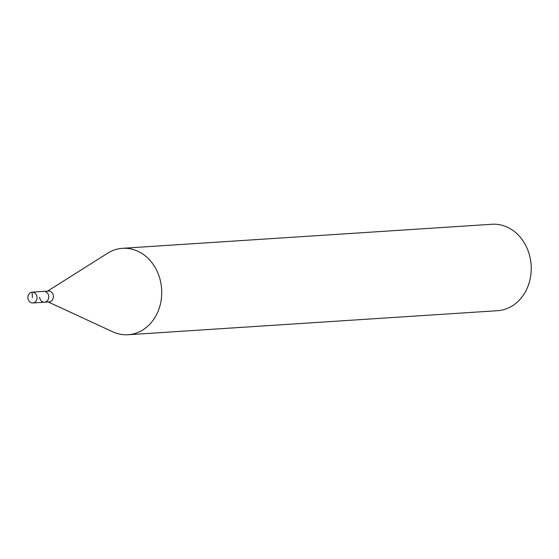 <?xml version="1.0" encoding="UTF-8"?>
<svg xmlns="http://www.w3.org/2000/svg" width="559" height="559" viewBox="0 0 559 559"><rect width="100%" height="100%" fill="white"/><g stroke="black" fill="none" stroke-linecap="round" stroke-linejoin="round"><path stroke-width="0.84" d="M37.013 297.136A5.415 4.549 86.3 0 1 32.834 302.964A5.415 4.549 86.3 0 1 27.95 297.989A5.415 4.549 86.3 0 1 32.129 292.161A5.415 4.549 86.3 0 1 37.013 297.136M32.129 292.161L48.514 291.092A5.415 4.549 -93.7 0 1 53.398 296.067A5.415 4.549 -93.7 0 1 49.22 301.895L44.538 302.202A5.415 4.549 -93.7 0 0 48.717 296.375A5.415 4.549 -93.7 0 0 43.833 291.4A5.415 4.549 86.3 0 1 48.717 296.375A5.415 4.549 86.3 0 1 44.538 302.202A5.415 4.549 86.3 0 1 39.654 297.227M47.529 291.162L107.649 253.206A43.302 36.398 86.3 0 1 122.498 248.308A43.302 36.398 86.3 0 1 161.551 288.102A43.302 36.398 86.3 0 1 128.123 334.736A43.302 36.398 86.3 0 1 112.764 331.808L48.228 301.965M128.123 334.736L497.615 310.692A43.302 36.398 -93.7 0 0 531.05 264.058A43.302 36.398 -93.7 0 0 491.997 224.264L122.498 248.308M32.478 297.563L32.017 292.168M44.538 302.202L32.834 302.964"/></g></svg>
